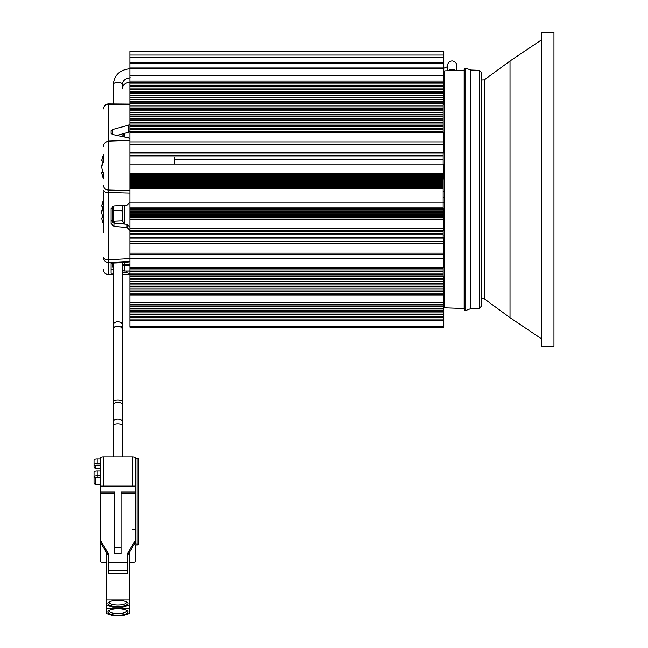 <?xml version="1.0" encoding="UTF-8"?>
<svg xmlns="http://www.w3.org/2000/svg" width="648" height="648" viewBox="0 0 648 648"><rect width="100%" height="100%" fill="white"/><g stroke="black" fill="none" stroke-linecap="round" stroke-linejoin="round"><path stroke-width="0.97" d="M553.959 39.739L553.959 32.4L541.404 32.4L541.404 346.275L553.959 346.275L553.959 39.739M541.404 50.034L541.404 338.742L510.017 317.674L510.017 60.993L541.404 39.933M481.14 306.472L479.326 308.359L479.326 70.316L481.14 72.195L481.14 306.472L481.14 298.712L484.283 298.817L484.283 79.85L510.017 60.993M122.391 88.525A4.552 2.106 0 0 1 122.407 88.687L122.391 84.459A4.552 2.049 180 0 0 117.839 82.418A4.552 2.049 180 0 0 113.287 84.459L113.287 103.947M122.391 333.218L122.391 333.769M135.472 458.428L137.044 458.428A1.571 0.51 0 0 1 138.607 458.938L138.607 544.458A1.571 0.51 180 0 0 137.044 543.947L135.472 543.947L135.327 542.522M129.195 562.448L132.33 562.448A3.135 1.021 180 0 0 135.472 561.435L135.472 544.968L137.044 544.968A1.571 0.51 180 0 0 138.607 544.458M94.041 477.949L94.041 482.695L94.041 477.949M94.041 472.052L94.041 476.798L94.041 472.052A3.135 1.021 0 0 1 97.176 471.031L100.319 471.031L100.456 542.522M94.041 461.886L94.041 466.633C93.814 467.824 94.859 468.439 97.176 468.496L100.319 468.496L100.319 458.833L97.176 458.833A3.135 1.021 0 0 0 94.041 459.853L94.041 466.633A1.256 1.191 180 0 0 95.297 467.824A1.879 0.608 180 0 0 97.176 468.431L100.319 468.496M100.319 458.023L100.319 530.477L100.319 458.023A3.135 1.021 0 0 1 103.453 457.002L132.33 457.002A3.135 1.021 0 0 1 135.472 458.023L135.472 486.097L135.472 458.023M100.319 475.786L97.176 475.786A3.135 1.021 180 0 0 94.041 476.798L94.041 482.695C93.814 483.886 94.859 484.502 97.176 484.558L100.319 484.558M100.319 540.262L108.475 553.635L108.475 555.668L100.319 542.295L100.319 486.097L135.472 486.097L135.472 492.035L121.03 492.035L121.03 553.635L114.753 553.635L114.753 547.471L121.03 547.471M100.319 534.284L100.319 542.522M100.319 493.055L114.753 493.055L114.753 492.035L100.319 492.035M114.753 492.035L114.753 547.471M121.03 493.055L135.472 493.055L135.472 540.262L127.308 553.635L127.308 562.545L108.475 562.545L108.475 553.635M114.753 493.055L114.753 553.635M127.308 562.545L127.308 570.515L108.475 570.515L108.475 562.545M108.475 570.515L108.475 573.156L127.308 573.156L127.308 570.515M135.472 540.262L135.472 542.295L127.308 555.668M100.319 481.853L100.319 561.435A3.135 1.021 180 0 0 103.453 562.448L106.596 562.448M106.596 558.333L106.596 608.383L129.195 608.383L129.195 605.03L122.918 607.063L112.874 607.063L106.596 605.03L106.596 599.846L129.195 599.846L129.195 552.582M135.472 493.055L135.472 492.035M135.472 530.477A3.135 1.021 180 0 0 132.33 529.457M135.472 544.968L135.472 561.435L135.472 544.968M106.596 599.846L106.596 552.582M129.195 599.846L129.195 605.03M117.896 606.706A10.044 3.256 0 0 1 108.459 602.34A10.044 3.256 0 0 1 117.896 600.202A10.044 3.256 0 0 1 127.332 602.34A10.044 3.256 0 0 1 117.896 606.706M129.195 608.383L129.195 613.567L122.918 615.6L112.874 615.6L106.596 613.567L106.596 608.383M117.896 608.739A10.044 3.256 0 0 1 127.332 610.878A10.044 3.256 0 0 1 117.896 615.244A10.044 3.256 0 0 1 108.459 610.878A10.044 3.256 0 0 1 117.896 608.739M126.571 610.351A8.789 2.843 0 0 1 126.684 610.805A8.789 2.843 0 0 1 117.896 613.648A8.789 2.843 0 0 1 109.107 610.805A8.789 2.843 0 0 1 109.22 610.351M126.571 601.814A8.789 2.843 0 0 1 126.684 602.267A8.789 2.843 0 0 1 117.896 605.111A8.789 2.843 0 0 1 109.107 602.267A8.789 2.843 0 0 1 109.22 601.814M122.391 337.673L122.407 407.446A4.552 1.474 180 0 0 122.391 407.325M114.396 327.467L113.287 325.166C113.562 323.044 115.077 321.87 117.839 321.659C120.593 321.87 122.116 323.044 122.391 325.166L121.281 327.467M113.287 329.735C113.692 327.353 115.466 326.219 118.616 326.325C120.949 326.77 122.213 327.904 122.391 329.735L122.391 401.574A4.552 1.474 180 0 0 118.616 400.124A4.552 1.474 180 0 0 117.831 400.1A4.552 1.474 180 0 0 113.287 401.574L113.287 329.735M129.916 276.429L443.791 276.429L443.791 327.167L129.916 327.167L129.916 207.886L443.159 207.886L443.159 179.026M443.159 185.231L129.916 185.231L129.916 182.752L129.916 183.992L443.159 183.992M443.159 182.752L129.916 182.752L129.916 181.14L129.916 207.886M443.159 180.266L129.916 180.266L129.916 181.14L443.159 181.14M129.916 180.266L129.916 51.508L443.791 51.508L443.791 86.37L129.916 86.37M129.916 153.001L129.916 164.066L443.791 164.066L443.791 175.308L129.916 175.308M129.916 63.447L443.791 63.617M444.731 245.519L444.731 302.333L443.791 302.333M443.791 76.343L444.731 76.343L444.731 197.697M443.159 197.697L444.731 197.721L444.722 201.552M443.791 276.429L443.159 276.356L443.159 267.478M443.159 274.93L129.916 274.93M443.791 294.921L129.916 294.921M443.791 293.163L129.916 293.163M443.791 291.665L129.916 291.665M129.916 291.422L443.791 291.422M443.791 289.923L129.916 289.923M443.791 288.166L129.916 288.166M443.791 286.667L129.916 286.667M129.916 286.424L443.791 286.424M443.791 284.926L129.916 284.926M443.791 283.168L129.916 283.168M443.791 281.669L129.916 281.669M129.916 281.426L443.791 281.426M443.791 279.928L129.916 279.928M443.791 278.17L129.916 278.17M443.791 276.672L129.916 276.672M443.159 164.066L443.159 153.058M129.916 99.508L443.791 99.508L443.791 104.231L443.159 104.231L443.159 132.378M129.916 179.026L443.791 179.026L443.791 175.308M443.791 178.654L129.916 178.654M443.791 177.787L129.916 177.787M443.791 177.414L129.916 177.414M443.791 176.548L129.916 176.548M443.791 176.175L129.916 176.175M443.791 174.936L129.916 174.936M129.916 173.453L443.791 173.453M443.159 207.895L443.791 208.356L129.916 208.356M443.791 208.356L443.791 209.458L129.916 209.458M443.791 209.458L443.791 209.928L129.916 209.928M443.791 209.928L443.791 211.029L129.916 211.029M443.791 211.029L443.791 211.499L129.916 211.499M443.791 211.499L443.791 212.601L129.916 212.601M443.791 212.601L443.791 213.071L129.916 213.071M443.791 213.071L443.791 230.575L129.916 230.575M443.159 237.371L443.159 230.575M443.791 237.371L129.916 237.371L443.791 237.371L443.791 267.478L129.916 267.478M443.159 268.175L129.916 268.175M443.159 269.933L129.916 269.933M129.916 271.439L443.159 271.439M443.159 271.674L129.916 271.674M443.159 273.173L129.916 273.173M443.791 219.316L129.916 219.316M443.791 217.793L129.916 217.793M443.791 217.315L129.916 217.315M443.791 216.213L129.916 216.213M443.791 215.744L129.916 215.744M443.791 214.642L129.916 214.642M443.791 214.172L129.916 214.172M443.159 187.709L129.916 187.709M443.159 187.337L129.916 187.337M443.159 186.47L129.916 186.47M443.159 186.098L129.916 186.098M443.159 184.858L129.916 184.858M443.159 183.619L129.916 183.619M443.159 182.38L129.916 182.38M443.159 181.513L129.916 181.513M443.159 179.893L129.916 179.893M443.159 159.797L174.458 159.797M129.916 132.378L443.791 132.378L443.791 153.001M443.791 144.383L129.916 144.383M443.159 125.728L129.916 125.728M443.159 126.352L129.916 126.352M129.916 128.069L443.159 128.069M443.159 129.73L129.916 129.73M443.159 131.447L129.916 131.447M443.159 132.062L129.916 132.062M443.159 124.019L129.916 124.019M129.916 122.359L443.159 122.359M443.159 120.641L129.916 120.641M443.159 120.018L129.916 120.018M443.159 118.309L129.916 118.309M129.916 116.64L443.159 116.64M443.159 114.931L129.916 114.931M443.159 114.307L129.916 114.307M443.159 112.59L129.916 112.59M129.916 110.93L443.159 110.93M443.159 109.22L129.916 109.22M443.159 108.597L129.916 108.597M443.159 106.879L129.916 106.879M129.916 105.219L443.159 105.219M443.791 103.502L129.916 103.502M443.791 102.886L129.916 102.886M443.791 101.169L129.916 101.169M129.916 93.798L443.791 93.798L443.791 99.508M443.791 97.791L129.916 97.791M443.791 97.168L129.916 97.168M443.791 95.459L129.916 95.459M129.916 88.079L443.791 88.079L443.791 93.798M443.791 92.081L129.916 92.081M443.791 91.457L129.916 91.457M443.791 89.748L129.916 89.748M443.791 86.37L443.791 88.079M443.791 85.747L129.916 85.747M443.791 84.038L129.916 84.038M129.916 82.369L443.791 82.369M129.916 304.074L443.791 304.074M443.791 320.541L129.916 320.541M443.791 319.019L129.916 319.019M443.791 317.196L129.916 317.196M129.916 316.273L443.791 316.273M443.791 314.442L129.916 314.442M443.791 312.927L129.916 312.927M443.791 311.097L129.916 311.097M129.916 310.173L443.791 310.173M443.791 308.343L129.916 308.343M443.791 306.828L129.916 306.828M443.791 304.997L129.916 304.997M129.916 264.465L124.27 264.465A1.879 0.778 180 0 1 122.383 263.679L122.383 262.675M124.27 205.238L124.27 223.374L122.383 220.96L122.383 205.359M129.916 185.231L129.916 193.072L108.402 192.505L108.402 190.026L129.916 190.609M122.383 135.821L122.383 136.55L124.27 133.367M113.287 265.461A1.879 0.502 180 0 0 112.339 265.899L112.339 263.104M174.458 157.618L174.458 164.066M129.916 271.002L124.27 271.002A1.879 1.814 180 0 1 122.407 269.438A1.879 1.879 0 0 0 124.27 271.067L124.27 265.494L129.916 265.494M113.287 207.02A1.879 0.502 180 0 0 112.339 207.457L112.339 206.445M112.339 222.523L112.339 207.457A1.879 1.814 0 0 0 113.287 209.029M112.339 216.489L112.339 218.449A1.879 1.814 180 0 0 113.287 220.028M112.339 221.049A1.879 0.518 0 0 0 113.141 221.47M112.339 208.607L111.083 208.64M111.083 130.677L111.083 133.448L112.655 134.525L112.655 129.495L111.083 130.677M129.916 138.866L128.353 137.789L112.655 134.525M112.655 129.495L128.353 125.242L129.916 124.06M103.55 232.64L103.55 193.242M103.55 146.691L103.55 146.059A5.022 4.568 180 0 1 103.607 145.363M103.55 192.748L103.55 194.554M129.916 104.539L108.402 104.368L108.402 259.775L129.916 258.625M129.916 230.486L127.057 227.594L113.951 226.363L113.951 223.106L111.083 220.215M129.916 202.257L127.057 205.06L113.951 205.91L111.083 208.713L111.083 223.471L113.951 226.363M113.287 269.09L111.083 269.041L111.083 263.161L126.887 262.481L129.916 261.541M129.916 273.569L126.887 272.832L122.407 272.938M113.287 273.164L111.083 273.213L111.083 263.161M113.951 223.106L127.057 224.338L129.916 227.229M129.916 131.155L128.353 132.33L116.972 135.424M101.768 166.722A30.513 18.687 25.6 0 1 101.671 166.261A30.513 21.74 150.8 0 1 103.064 161.393M103.55 154.54A31.177 31.177 0 0 0 101.768 160.194A30.513 21.74 29.2 0 0 101.671 160.672A30.513 18.687 25.6 0 1 103.55 156.403M103.55 157.051A28.812 21.846 -0 0 0 103.445 158.946A28.812 21.846 -0 0 0 103.55 160.85M103.55 174.126A28.812 18.784 180 0 0 103.55 177.398M103.55 177.892A30.513 21.74 150.8 0 1 101.768 173.243A30.513 21.74 150.8 0 1 101.671 172.765L103.064 172.052M103.55 161.87A30.513 18.687 154.4 0 0 101.671 167.176A30.513 21.74 29.2 0 0 103.55 173.202M101.671 160.672L103.55 161.644M101.768 212.099A30.513 18.687 25.6 0 1 101.671 211.645A30.513 21.74 150.8 0 1 103.064 206.769M103.55 199.916A31.177 31.177 0 0 0 101.768 205.578A30.513 21.74 29.2 0 0 101.671 206.056A30.513 18.687 25.6 0 1 103.55 201.779M103.55 202.427A28.812 21.846 -0 0 0 103.445 204.331A28.812 21.846 -0 0 0 103.55 206.234M103.55 219.51A28.812 18.784 180 0 0 103.55 222.774M103.55 223.276A30.513 21.74 150.8 0 1 101.768 218.627A30.513 21.74 150.8 0 1 101.671 218.149L103.064 217.428M103.55 207.247A30.513 18.687 154.4 0 0 101.671 212.56A30.513 21.74 29.2 0 0 103.55 218.579M101.671 206.056L103.55 207.02M464.154 70.162L464.154 308.513L444.731 307.832L444.731 70.835L464.154 70.162L464.503 68.178L464.503 310.481L465.758 310.489L465.758 68.178L464.503 68.178M481.14 303.426L481.14 75.241M479.326 70.316L470.804 70.016L470.804 308.659L465.758 310.489M137.044 458.428L137.044 543.947M100.319 484.493L97.176 484.493A1.879 0.608 180 0 1 95.297 483.886A1.256 1.191 180 0 1 94.041 482.695M95.297 483.886L95.297 477.989A1.256 1.191 0 0 1 94.041 476.798M100.319 477.382L97.176 477.382L97.176 471.031M132.33 457.002L132.33 486.097M103.453 486.097L103.453 457.002M97.176 477.382A1.879 0.608 180 0 0 95.297 477.989M95.297 467.824L95.297 465.791A1.879 0.608 180 0 1 97.176 465.175L100.319 465.175M100.319 463.587L97.176 463.587A3.135 1.021 180 0 0 94.041 464.6A1.256 1.191 0 0 0 95.297 465.791M97.176 463.587L97.176 458.833M94.041 459.853L94.041 464.6M122.383 435.958A4.552 1.474 -0 0 1 122.415 436.128L122.407 407.446M113.287 206.024L113.287 211.588A4.552 1.345 0 0 1 117.839 210.244A4.552 1.345 0 0 1 122.383 211.54M448.165 70.721A4.552 2.244 -0 0 1 452.142 69.571A4.552 2.244 -0 0 1 455.763 70.454M119.005 423.849A4.552 1.474 0 0 1 122.383 425.274L122.383 421.808A4.552 2.73 180 0 0 118.608 419.118A4.552 2.73 180 0 0 117.823 419.078A4.552 2.73 180 0 0 113.279 421.808L113.279 425.274A4.552 1.474 0 0 1 117.823 423.8A4.552 1.474 0 0 1 119.005 423.849M113.279 421.808L113.287 405.041A4.552 2.73 0 0 1 117.831 402.311A4.552 2.73 0 0 1 118.616 402.351A4.552 2.73 0 0 1 122.391 405.041L122.391 401.574M443.791 258.706L444.731 258.706M444.731 249.683L443.791 249.683M443.791 295.172L129.916 295.172M443.159 191.565L444.731 191.565M443.159 155.318L129.916 155.318M129.916 173.389L443.791 173.389M443.159 202.322L444.731 202.322M443.159 235.953L444.731 235.953M443.791 244.337L444.731 244.337M443.791 258.892L129.916 258.892M129.916 254.672L443.791 254.672M443.791 253.19L129.916 253.19M129.916 243.478L443.791 243.478M443.791 238.156L129.916 238.156M443.159 234.066L129.916 234.066M443.159 231.636L129.916 231.636M129.916 233.239L443.159 233.239M443.791 230.38L129.916 230.38M443.791 219.397L129.916 219.397M443.159 202.978L129.916 202.978M129.916 188.86L443.159 188.86M129.916 155.909L443.159 155.909M443.791 152.709L129.916 152.709M129.916 141.904L443.791 141.904M129.916 81.081L443.791 81.081M129.916 75.322L443.791 75.322M129.916 68.234L443.791 68.234L447.59 66.614M443.791 62.516L129.916 62.516M129.916 57.607L443.791 57.607M129.916 55.04L443.791 55.04M129.916 51.621L443.791 51.621M443.791 320.841L129.916 320.841M124.27 136.939L124.27 133.439M122.383 263.679A1.879 1.814 -0 0 0 124.27 265.494L124.27 262.594M124.27 223.374L119.119 223.592M124.27 271.002L129.916 271.067M114.194 223.131L114.161 221.203M108.402 104.368A5.022 0.51 -89.5 0 1 108.613 103.915A5.022 5.022 0 0 0 103.55 108.937A5.022 4.568 0 0 1 108.402 104.368M108.572 274.768A5.022 0.51 -90.5 0 0 108.613 274.784A5.022 0.51 -90.5 0 0 108.751 274.598L108.402 259.775A5.022 2.082 180 0 1 103.55 257.693A5.022 4.836 0 0 0 108.751 262.529L129.916 261.395M113.287 274.744L108.613 274.784A5.022 5.022 0 0 1 103.55 269.762A5.022 4.836 180 0 0 108.751 274.598L113.287 274.566M122.407 274.493L129.916 274.428M103.55 190.423A5.022 2.082 0 0 0 108.402 192.505M108.402 190.026A5.022 4.568 180 0 1 103.55 185.458M126.887 271.067L126.887 272.832M127.057 224.338L127.057 227.594M128.353 125.242L128.353 132.33M114.137 221.203A1.879 1.814 -0 0 0 112.404 222.564A1.879 1.879 0 0 1 114.145 221.13L122.383 220.79M481.14 79.963L484.283 79.85M484.283 298.817L510.017 317.674M122.407 333.493L122.407 263.93M113.303 329.459L113.303 325.45M122.415 457.002L122.415 436.128M130.394 77.792C125.372 78.343 122.699 80.563 122.391 84.459M122.391 263.793L122.391 325.166M456.686 67.06L456.686 65.44C456.889 65.456 456.775 61.609 452.142 60.888C449.372 61.155 447.857 62.67 447.59 65.44L447.59 70.737M456.686 70.421L456.686 65.44M113.287 211.588L113.287 221.381M113.287 263.064L113.287 325.166M130.394 68.696C120.05 69.571 114.348 74.828 113.287 84.459M447.59 67.06L447.59 65.44M130.394 82.11C125.25 82.766 122.585 84.961 122.391 88.687M122.383 457.002L122.383 425.274M113.287 405.041L113.287 401.574M122.383 421.808L122.391 405.041M113.279 457.002L113.279 425.274M443.791 302.729L129.916 302.729M443.791 241.437L129.916 241.437M129.916 228.663L443.791 228.663M129.916 153.058L443.791 153.058M129.916 132.759L443.791 132.759M443.791 67.959L129.916 67.959M129.916 326.673L443.791 326.673M112.339 265.899A1.879 1.879 0 0 0 113.287 267.535M129.916 104.085L108.613 103.915M103.55 146.124C103.526 147.29 102.562 142.592 108.402 141.11L129.916 140.357M129.916 274.614L122.407 274.671M101.768 218.627A31.177 31.177 0 0 0 103.55 224.281M101.768 173.243A31.177 31.177 0 0 0 103.55 178.905M479.326 308.359L470.804 308.659M464.154 308.513L464.503 310.489M470.804 70.016L465.758 68.178"/></g></svg>
